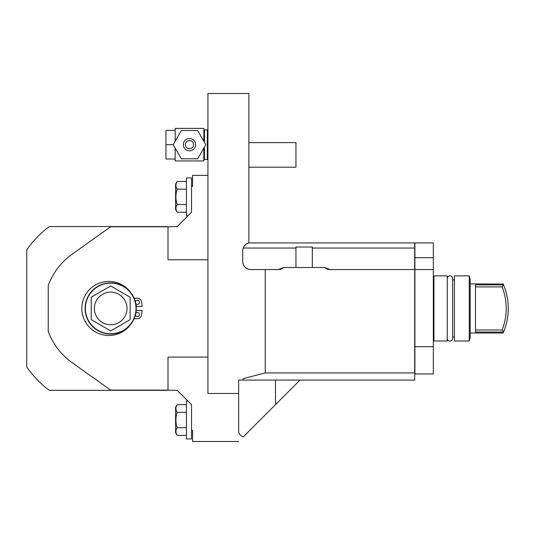 <?xml version="1.0" encoding="UTF-8"?>
<svg xmlns="http://www.w3.org/2000/svg" width="535" height="535" viewBox="0 0 535 535"><rect width="100%" height="100%" fill="white"/><g stroke="black" fill="none" stroke-linecap="round" stroke-linejoin="round"><path stroke-width="0.8" d="M207.928 357.092L168.003 357.092L168.003 390.129L110.685 390.129L72.085 362.636A66.534 66.534 0 0 1 48.244 331.426L48.244 285.463A66.534 66.534 0 0 1 72.085 254.252L110.685 226.76L168.003 226.76L168.003 259.796L207.928 259.796L207.928 393.472L238.637 393.472L238.637 430.842C238.684 433.517 240.202 435.557 243.178 436.968C237.105 443.04 237.105 443.04 243.178 436.968C237.105 443.04 237.105 443.04 243.178 436.968L300.048 380.097M238.637 441.509L192.573 441.509L192.573 430.401L191.55 430.401L191.55 404.661L177.219 390.329L166.98 390.129M207.928 259.796L207.928 93.491L248.869 93.491L248.869 242.937L414.692 242.937L414.692 372.928L265.246 372.928L265.246 269.546L250.915 269.546A8.185 8.185 0 0 1 242.729 261.361L242.729 250.861A8.185 8.185 0 0 1 248.869 242.937M265.246 372.928L243.024 378.686L243.024 380.097L238.637 380.097L238.637 393.472M166.98 226.76L177.219 226.559L191.55 212.228L191.55 186.488L192.573 186.488L192.573 175.373L207.928 175.373M166.98 390.329L49.267 390.329A102.359 102.359 0 0 1 26.75 367.03L26.75 249.858A102.359 102.359 0 0 1 49.267 226.559L166.98 226.559M191.55 212.228L179.265 224.506L187.966 215.806L186.434 215.806L186.434 177.934L191.55 177.934L191.55 186.488M186.434 181.505L177.118 181.505C175.54 184.067 175.54 186.628 177.118 189.189L186.434 189.189M177.118 189.189C175.54 194.312 175.54 199.435 177.118 204.557L186.434 204.557M177.118 204.557C175.54 207.119 175.54 209.673 177.118 212.234L186.434 212.234M177.118 181.505L175.58 184.167L175.58 209.573L177.118 212.234M191.55 404.661L179.265 392.376L187.966 401.076L186.434 401.076L186.434 438.954L191.55 438.954L191.55 430.401M186.434 404.654L177.118 404.654C175.54 407.209 175.54 409.77 177.118 412.331L186.434 412.331M177.118 412.331C175.54 417.454 175.54 422.576 177.118 427.699L186.434 427.699M177.118 427.699C175.54 430.26 175.54 432.822 177.118 435.383L186.434 435.383M177.118 404.654L175.58 407.309L175.58 432.721L177.118 435.383M414.692 372.928L414.692 380.097L243.024 380.097M327.206 269.045A8.185 8.185 0 0 0 330.035 269.546L324.618 267.5L283.67 267.5L278.253 269.546L265.246 269.546M330.035 269.546L414.692 269.546M247.705 243.331L247.123 243.606M246.548 243.94L245.98 244.328M244.903 245.304L244.408 245.893M243.953 246.548L243.559 247.27M243.519 247.357L243.224 248.053L295.955 248.053M324.618 267.5A8.185 8.185 0 0 0 327.146 269.025M278.253 269.546A8.185 8.185 0 0 0 281.082 269.045M281.142 269.025A8.185 8.185 0 0 0 283.67 267.5M312.333 248.053L414.692 248.053M295.955 267.5L295.955 247.03L312.333 247.03L312.333 267.5M414.899 257.703L433.323 257.703L433.323 242.937L414.899 242.937L414.899 373.952L433.323 373.952L433.323 346.7L414.899 346.7M414.899 269.546L433.323 269.546L433.323 346.7M433.323 257.703L433.323 269.546M433.938 308.441L433.938 340.996L447.247 340.996L447.247 275.893L433.938 275.893L433.938 308.441M433.323 340.38A0.615 0.615 0 0 1 433.938 340.996M433.323 276.508A0.615 0.615 0 0 0 433.938 275.893M447.247 278.494L447.247 278.494A2.682 2.682 0 0 1 449.928 275.813A2.682 2.682 0 0 1 452.61 278.494L452.61 338.394A2.682 2.682 0 0 1 449.928 341.076A2.682 2.682 0 0 1 447.247 338.394M452.61 278.494L452.61 279.885L454.409 279.885M452.61 338.394L452.61 337.003L454.409 337.003M469.269 340.996L454.409 340.996L454.409 275.893L469.269 275.893L469.269 340.996L470.171 337.618L470.171 279.27L469.269 275.893M475.495 329.988L502.158 329.988L503.535 332.034A61.418 61.418 0 0 0 503.535 284.854L503.121 283.878L503.535 284.854L475.495 284.854L475.495 332.034L503.535 332.034L503.121 333.011L470.171 333.011M503.214 284.092L470.171 283.878M502.158 329.988A59.372 59.372 0 0 0 502.158 286.9L503.535 284.854M475.495 286.9L502.158 286.9M248.869 142.624L295.955 142.624L295.955 167.188L248.869 167.188M207.928 158.895L207.312 159.51L207.312 129.824L207.928 130.44M207.312 159.51L204.444 159.51L204.444 147.038M207.312 129.824L204.444 129.824L203.835 130.44M204.444 142.303L204.444 129.824M204.444 159.51L203.835 158.895M175.172 148.101L175.172 160.941L203.835 160.941L203.835 148.101M203.835 141.24L203.835 128.393L175.172 128.393L175.172 130.339L165.957 130.339L165.957 159.002L175.172 159.002M175.172 141.24L175.172 130.339M173.327 144.671L165.957 144.671M197.375 158.795L181.626 158.795A16.17 16.17 0 0 1 181.204 158.554L173.333 144.911A16.17 16.17 0 0 1 173.333 144.423L181.204 130.787A16.17 16.17 0 0 1 181.626 130.54L197.375 130.54A16.17 16.17 0 0 1 197.796 130.787L205.674 144.423A16.17 16.17 0 0 1 205.674 144.911L197.796 158.554A16.17 16.17 0 0 1 197.375 158.795M189.504 150.81A6.139 6.139 0 0 0 195.643 144.671A6.139 6.139 0 0 0 189.504 138.525A6.139 6.139 0 0 0 183.358 144.671A6.139 6.139 0 0 0 189.504 150.81M193.583 144.35L193.596 144.671A4.093 4.093 0 0 1 189.504 148.763A4.093 4.093 0 0 1 185.404 144.671A4.093 4.093 0 0 1 189.504 140.571A4.093 4.093 0 0 1 193.596 144.671L193.583 144.992M188.48 148.63L190.527 148.63M187.604 148.295L187.217 148.068M185.418 144.992L185.418 144.35M191.784 148.068L191.396 148.295M187.217 141.267L187.604 141.039M188.48 140.705L190.527 140.705M191.396 141.039L191.784 141.267M130.727 324.357A27.044 27.044 0 0 1 90.763 328.537A27.044 27.044 0 0 1 90.763 288.352A27.044 27.044 0 0 1 130.727 292.531M135.81 303.592A2.046 2.046 0 0 0 139.448 302.302A2.046 2.046 0 0 0 135.408 301.834M134.138 298.209L137.401 298.209A4.093 4.093 0 0 1 141.387 301.386A31.505 31.505 0 0 1 142.123 306.394L136.191 306.394M136.191 310.494L142.123 310.494A31.505 31.505 0 0 1 141.387 315.503A4.093 4.093 0 0 1 137.401 318.679L134.138 318.679M135.408 315.055A2.046 2.046 0 0 0 139.448 314.587A2.046 2.046 0 0 0 135.81 313.289M85.092 308.441A25.593 25.593 0 0 0 110.685 334.034A25.593 25.593 0 0 0 136.278 308.441A25.593 25.593 0 0 0 110.685 282.854A25.593 25.593 0 0 0 85.092 308.441M85.373 308.441A25.319 25.319 0 0 1 110.685 283.129A25.319 25.319 0 0 1 136.004 308.441A25.319 25.319 0 0 1 110.685 333.76A25.319 25.319 0 0 1 85.373 308.441M110.685 285.984L91.238 297.213L91.238 319.669L110.685 330.904L130.132 319.669L130.132 297.213L110.685 285.984M110.685 292.13A16.317 16.317 0 0 0 94.367 308.441A16.317 16.317 0 0 0 110.685 324.758A16.317 16.317 0 0 0 127.002 308.441A16.317 16.317 0 0 0 110.685 292.13M275.485 380.097L275.485 404.661"/></g></svg>

